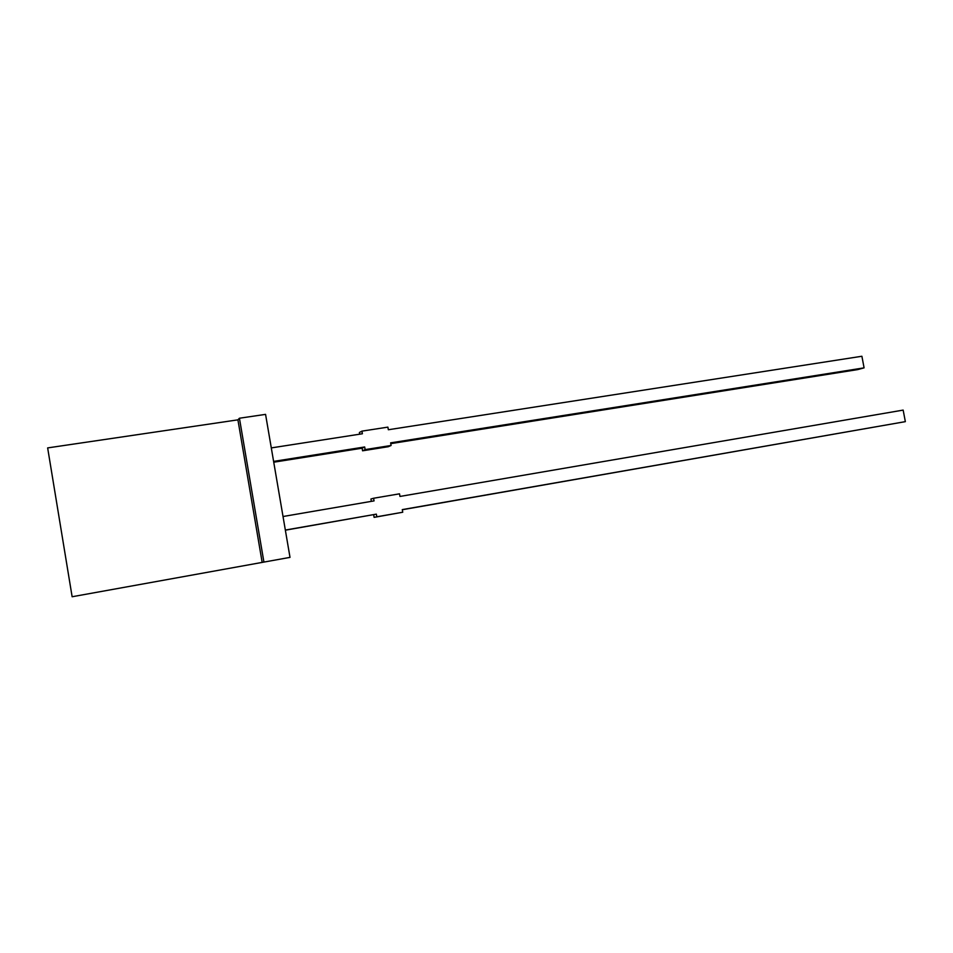 <?xml version="1.0" encoding="UTF-8"?>
<svg xmlns="http://www.w3.org/2000/svg" width="953" height="953" viewBox="0 0 953 953"><rect width="100%" height="100%" fill="white"/><g stroke="black" fill="none" stroke-linecap="round" stroke-linejoin="round"><path stroke-width="1.43" d="M237.916 419.844L239.429 418.224L265.565 414.376L290.01 557.374L72.13 596.745L47.65 447.91L237.916 419.844L262.146 562.282M273.749 462.205L362.116 448.196L362.569 450.805L388.3 446.707L391.087 445.48L365.142 449.602L362.569 450.805M273.606 461.395L364.677 446.969L362.116 448.196M364.677 446.969L365.142 449.602M359.686 434.187L359.388 432.507L361.937 431.137L387.883 427.123L388.347 429.743L861.893 356.255L864.085 367.858L390.635 442.859L391.087 445.48M390.766 443.645L857.712 369.597L864.085 367.858M361.937 431.137L362.39 433.77L271.295 447.91M371.348 501.361L370.931 499.003L373.588 498.252L399.521 493.821L399.974 496.442L903.158 410.1L905.35 421.643L402.297 509.736M283.029 516.514L374.041 500.897L373.588 498.252M285.364 530.19L376.34 514.144L285.34 530.059M376.34 514.144L376.804 516.788L374.124 517.372L373.671 514.751M374.124 517.372L402.738 512.237L402.273 509.605L905.35 421.643M376.804 516.788L402.738 512.237M239.429 418.224L263.921 562.103"/></g></svg>
